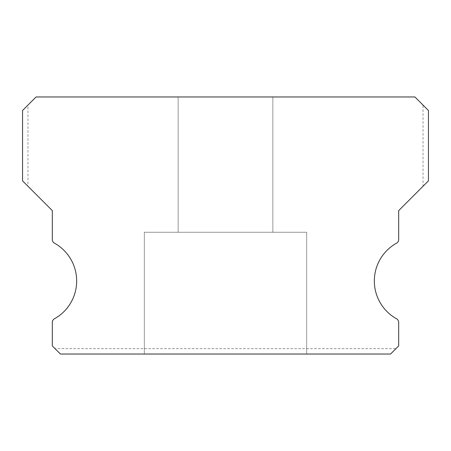 <?xml version="1.0" encoding="UTF-8"?>
<svg xmlns="http://www.w3.org/2000/svg" width="451" height="451" viewBox="0 0 451 451"><rect width="100%" height="100%" fill="white"/><g stroke="black" fill="none" stroke-linecap="round" stroke-linejoin="round"><path stroke-width="0.34" stroke-dasharray="2.25 1.69" d="M272.855 96.965L272.855 232.265L178.145 232.265L272.855 232.265L178.145 232.265L272.855 232.265L178.145 232.265L272.855 232.265L178.145 232.265L272.855 232.265L178.145 232.265L272.855 232.265L178.145 232.265L272.855 232.265L178.145 232.265L272.855 232.265L178.145 232.265L272.855 232.265L178.145 232.265L272.855 232.265L178.145 232.265L272.855 232.265L178.145 232.265L272.855 232.265L178.145 232.265L272.855 232.265L178.145 232.265L272.855 232.265L178.145 232.265L272.855 232.265L178.145 232.265L272.855 232.265L178.145 232.265L272.855 232.265L178.145 232.265L272.855 232.265L178.145 232.265L272.855 232.265L178.145 232.265L272.855 232.265L178.145 232.265L272.855 232.265L178.145 232.265L272.855 232.265L178.145 232.265L272.855 232.265L178.145 232.265L272.855 232.265L178.145 232.265L272.855 232.265L178.145 232.265L272.855 232.265L178.145 232.265L272.855 232.265L178.145 232.265L272.855 232.265L178.145 232.265L272.855 232.265L178.145 232.265L272.855 232.265L178.145 232.265L272.855 232.265L178.145 232.265L272.855 232.265L178.145 232.265L272.855 232.265L178.145 232.265L272.855 232.265L178.145 232.265L272.855 232.265L178.145 232.265L272.855 232.265L178.145 232.265L272.855 232.265L178.145 232.265L272.855 232.265L178.145 232.265L272.855 232.265L178.145 232.265L272.855 232.265L178.145 232.265L272.855 232.265L178.145 232.265L272.855 232.265L178.145 232.265L272.855 232.265L178.145 232.265L272.855 232.265L178.145 232.265L272.855 232.265L272.855 96.965L178.145 96.965L178.145 232.265L178.145 96.965L178.145 232.265L178.145 96.965L178.145 232.265L178.145 96.965L178.145 232.265L178.145 96.965L178.145 232.265L178.145 96.965L178.145 232.265L178.145 96.965L178.145 232.265L178.145 96.965L178.145 232.265L178.145 96.965L178.145 232.265L178.145 96.965L178.145 232.265L178.145 96.965L178.145 232.265L178.145 96.965L178.145 232.265L178.145 96.965L178.145 232.265L178.145 96.965L178.145 232.265L178.145 96.965L178.145 232.265L178.145 96.965L178.145 232.265L178.145 96.965L178.145 232.265L178.145 96.965L178.145 232.265L178.145 96.965L178.145 232.265L178.145 96.965L178.145 232.265L178.145 96.965L178.145 232.265L178.145 96.965L178.145 232.265L178.145 96.965L272.855 96.965L178.145 96.965L272.855 96.965L272.855 232.265L272.855 96.965L178.145 96.965L272.855 96.965L178.145 96.965L272.855 96.965L272.855 232.265L272.855 96.965L178.145 96.965L272.855 96.965L178.145 96.965L272.855 96.965L272.855 232.265L272.855 96.965L178.145 96.965L272.855 96.965L178.145 96.965L272.855 96.965L272.855 232.265L272.855 96.965L178.145 96.965L272.855 96.965L178.145 96.965L272.855 96.965L272.855 232.265L272.855 96.965L178.145 96.965L272.855 96.965L178.145 96.965L272.855 96.965L272.855 232.265L272.855 96.965L178.145 96.965L272.855 96.965L178.145 96.965L272.855 96.965L272.855 232.265L272.855 96.965L178.145 96.965L272.855 96.965L178.145 96.965L272.855 96.965L272.855 232.265L272.855 96.965L178.145 96.965L272.855 96.965L178.145 96.965L272.855 96.965L272.855 232.265L272.855 96.965L178.145 96.965L272.855 96.965L178.145 96.965L272.855 96.965L272.855 232.265L272.855 96.965L178.145 96.965L272.855 96.965L178.145 96.965L272.855 96.965L272.855 232.265L272.855 96.965L178.145 96.965L272.855 96.965L178.145 96.965L272.855 96.965L272.855 232.265L272.855 96.965L178.145 96.965L272.855 96.965L178.145 96.965L272.855 96.965L272.855 232.265L272.855 96.965L178.145 96.965L272.855 96.965L178.145 96.965L272.855 96.965L272.855 232.265L272.855 96.965L178.145 96.965L272.855 96.965L178.145 96.965L272.855 96.965L272.855 232.265L272.855 96.965L178.145 96.965L272.855 96.965L178.145 96.965L272.855 96.965L272.855 232.265L272.855 96.965L178.145 96.965L272.855 96.965L178.145 96.965L272.855 96.965L272.855 232.265L272.855 96.965L178.145 96.965L272.855 96.965L178.145 96.965L272.855 96.965L272.855 232.265L272.855 96.965L178.145 96.965L272.855 96.965L178.145 96.965L272.855 96.965L272.855 232.265L272.855 96.965L178.145 96.965L272.855 96.965L178.145 96.965L272.855 96.965L272.855 232.265L272.855 96.965L178.145 96.965L272.855 96.965L178.145 96.965L272.855 96.965L272.855 232.265L272.855 96.965L178.145 96.965L272.855 96.965M395.978 348.623L390.566 354.035L395.978 348.623L55.022 348.623L60.434 354.035L390.566 354.035L60.434 354.035L390.566 354.035L398.684 345.917L398.684 322.369A4.059 4.059 0 0 0 396.598 318.818A43.296 43.296 0 0 1 396.598 243.128A4.059 4.059 0 0 0 398.684 239.577L398.684 210.617L428.45 180.851L428.45 110.495L414.92 96.965L36.08 96.965L22.55 110.495L22.55 180.851L22.55 110.495L27.962 105.083L22.55 110.495L22.55 180.851L27.962 186.263L27.962 105.083M306.68 232.265L306.68 354.035L144.32 354.035L306.68 354.035L144.32 354.035L306.68 354.035L144.32 354.035L306.68 354.035L144.32 354.035L306.68 354.035L144.32 354.035L306.68 354.035L144.32 354.035L306.68 354.035L144.32 354.035L306.68 354.035L144.32 354.035L306.68 354.035L144.32 354.035L306.68 354.035L144.32 354.035L306.68 354.035L144.32 354.035L306.68 354.035L144.32 354.035L306.68 354.035L144.32 354.035L306.68 354.035L144.32 354.035L306.68 354.035L144.32 354.035L306.68 354.035L144.32 354.035L306.68 354.035L144.32 354.035L306.68 354.035L144.32 354.035L306.68 354.035L144.32 354.035L306.68 354.035L144.32 354.035L306.68 354.035L144.32 354.035L306.68 354.035L144.32 354.035L306.68 354.035L144.32 354.035L306.68 354.035L144.32 354.035L306.68 354.035L144.32 354.035L306.68 354.035L144.32 354.035L306.68 354.035L144.32 354.035L306.68 354.035L144.32 354.035L306.68 354.035L144.32 354.035L306.68 354.035L144.32 354.035L306.68 354.035L144.32 354.035L306.68 354.035L144.32 354.035L306.68 354.035L144.32 354.035L306.68 354.035L144.32 354.035L306.68 354.035L144.32 354.035L306.68 354.035L144.32 354.035L306.68 354.035L144.32 354.035L306.68 354.035L144.32 354.035L306.68 354.035L144.32 354.035L306.68 354.035L144.32 354.035L306.68 354.035L144.32 354.035L306.68 354.035L144.32 354.035L306.68 354.035L144.32 354.035L306.68 354.035L144.32 354.035L306.68 354.035L306.68 232.265L306.68 354.035L306.68 232.265L306.68 354.035L306.68 232.265L306.68 354.035L306.68 232.265L306.68 354.035L306.68 232.265L306.68 354.035L306.68 232.265L306.68 354.035L306.68 232.265L306.68 354.035L306.68 232.265L306.68 354.035L306.68 232.265L306.68 354.035L306.68 232.265L306.68 354.035L306.68 232.265L306.68 354.035L306.68 232.265L306.68 354.035L306.68 232.265L306.68 354.035L306.68 232.265L306.68 354.035L306.68 232.265L306.68 354.035L306.68 232.265L306.68 354.035L306.68 232.265L306.68 354.035L306.68 232.265L306.68 354.035L306.68 232.265L306.68 354.035L306.68 232.265L306.68 354.035L306.68 232.265L306.68 354.035L306.68 232.265L144.32 232.265L144.32 354.035L144.32 232.265L306.68 232.265L144.32 232.265L306.68 232.265L144.32 232.265L144.32 354.035L144.32 232.265L306.68 232.265L144.32 232.265L306.68 232.265L144.32 232.265L144.32 354.035L144.32 232.265L306.68 232.265L144.32 232.265L306.68 232.265L144.32 232.265L144.32 354.035L144.32 232.265L306.68 232.265L144.32 232.265L306.68 232.265L144.32 232.265L144.32 354.035L144.32 232.265L306.68 232.265L144.32 232.265L306.68 232.265L144.32 232.265L144.32 354.035L144.32 232.265L306.68 232.265L144.32 232.265L306.68 232.265L144.32 232.265L144.32 354.035L144.32 232.265L306.68 232.265L144.32 232.265L306.68 232.265L144.32 232.265L144.32 354.035L144.32 232.265L306.68 232.265L144.32 232.265L306.68 232.265L144.32 232.265L144.32 354.035L144.32 232.265L306.68 232.265L144.32 232.265L306.68 232.265L144.32 232.265L144.32 354.035L144.32 232.265L306.68 232.265L144.32 232.265L306.68 232.265L144.32 232.265L144.32 354.035L144.32 232.265L306.68 232.265L144.32 232.265L306.68 232.265L144.32 232.265L144.32 354.035L144.32 232.265L306.68 232.265L144.32 232.265L306.68 232.265L144.32 232.265L144.32 354.035L144.32 232.265L306.68 232.265L144.32 232.265L306.68 232.265L144.32 232.265L144.32 354.035L144.32 232.265L306.68 232.265L144.32 232.265L306.68 232.265L144.32 232.265L144.32 354.035L144.32 232.265L306.68 232.265L144.32 232.265L306.68 232.265L144.32 232.265L144.32 354.035L144.32 232.265L306.68 232.265L144.32 232.265L306.68 232.265L144.32 232.265L144.32 354.035L144.32 232.265L306.68 232.265L144.32 232.265L306.68 232.265L144.32 232.265L144.32 354.035L144.32 232.265L306.68 232.265L144.32 232.265L306.68 232.265L144.32 232.265L144.32 354.035L144.32 232.265L306.68 232.265L144.32 232.265L306.68 232.265L144.32 232.265L144.32 354.035L144.32 232.265L306.68 232.265L144.32 232.265L306.68 232.265L144.32 232.265L144.32 354.035L144.32 232.265L306.68 232.265L144.32 232.265L306.68 232.265L144.32 232.265L144.32 354.035L144.32 232.265L306.68 232.265M55.022 348.623L60.434 354.035L52.316 345.917L52.316 322.369A4.059 4.059 0 0 1 54.402 318.818A43.296 43.296 0 0 0 54.402 243.128A4.059 4.059 0 0 1 52.316 239.577L52.316 210.617L27.962 186.263M423.038 105.083L428.45 110.495L423.038 105.083L423.038 186.263L428.45 180.851L428.45 110.495L428.45 180.851L423.038 186.263"/><path stroke-width="0.68" d="M396.598 318.818A43.296 43.296 0 0 1 396.598 243.128A4.059 4.059 0 0 0 398.684 239.577L398.684 210.617L428.45 180.851L428.45 110.495L414.92 96.965L36.08 96.965L22.55 110.495L22.55 180.851L52.316 210.617L52.316 239.577A4.059 4.059 0 0 0 54.402 243.128A43.296 43.296 0 0 1 54.402 318.818A4.059 4.059 0 0 0 52.316 322.369L52.316 345.917L60.434 354.035L390.566 354.035L398.684 345.917L398.684 322.369A4.059 4.059 0 0 0 396.598 318.818"/></g></svg>
